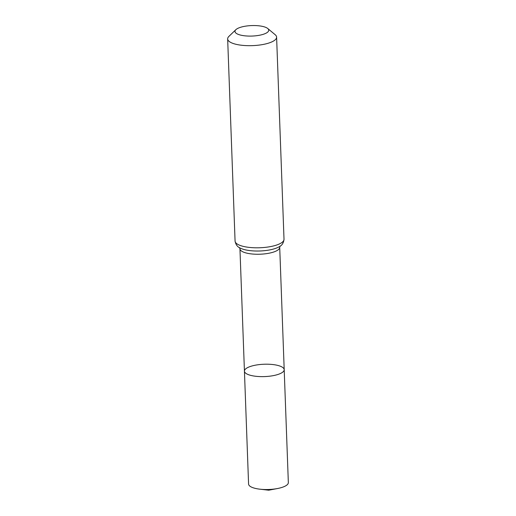 <?xml version="1.0" encoding="UTF-8"?>
<svg xmlns="http://www.w3.org/2000/svg" width="516" height="516" viewBox="0 0 516 516"><rect width="100%" height="100%" fill="white"/><g stroke="black" fill="none" stroke-linecap="round" stroke-linejoin="round"><path stroke-width="0.77" d="M244.436 371.139A19.898 6.179 -2.1 0 0 264.547 376.59A19.898 6.179 -2.1 0 0 284.2 369.682A19.898 6.179 177.9 0 1 271.687 375.912A19.898 6.179 177.9 0 1 244.436 371.139A19.898 6.179 177.9 0 1 264.089 364.238A19.898 6.179 177.9 0 1 284.2 369.682L288.341 482.595A19.898 6.179 -2.1 0 1 277.408 488.549A19.898 6.179 -2.1 0 1 275.828 488.82A19.898 6.179 -2.1 0 1 259.916 489.187A19.898 6.179 -2.1 0 1 248.577 484.053L239.946 248.77A19.898 6.179 177.9 0 0 260.058 254.214A19.898 6.179 177.9 0 0 279.711 247.312L284.2 369.682M245.61 26.148A16.899 5.25 177.9 0 1 267.759 28.522A16.899 5.25 177.9 0 1 252.06 36.062A16.899 5.25 177.9 0 1 235.844 29.689A16.899 5.25 177.9 0 1 245.61 26.148M267.759 28.522L275.163 34.695A24.484 7.605 177.9 0 1 276.602 37.133A24.484 7.605 177.9 0 1 252.408 45.634A24.484 7.605 177.9 0 1 227.659 38.926A24.484 7.605 177.9 0 1 228.91 36.391L235.844 29.689M268.688 489.497L268.713 490.2L268.288 489.51M284.013 239.263A24.484 7.605 177.9 0 1 259.819 247.757A24.484 7.605 177.9 0 1 235.07 241.056C235.786 244.861 237.721 247.306 240.895 248.383A22.194 6.895 177.9 0 0 278.743 246.996C281.826 245.687 283.581 243.113 284.013 239.263L276.602 37.133M280.014 246.093L279.711 247.312M239.559 247.577L239.946 248.77M227.659 38.926L235.07 241.056M259.916 489.187L268.713 490.2L277.408 488.549"/></g></svg>
